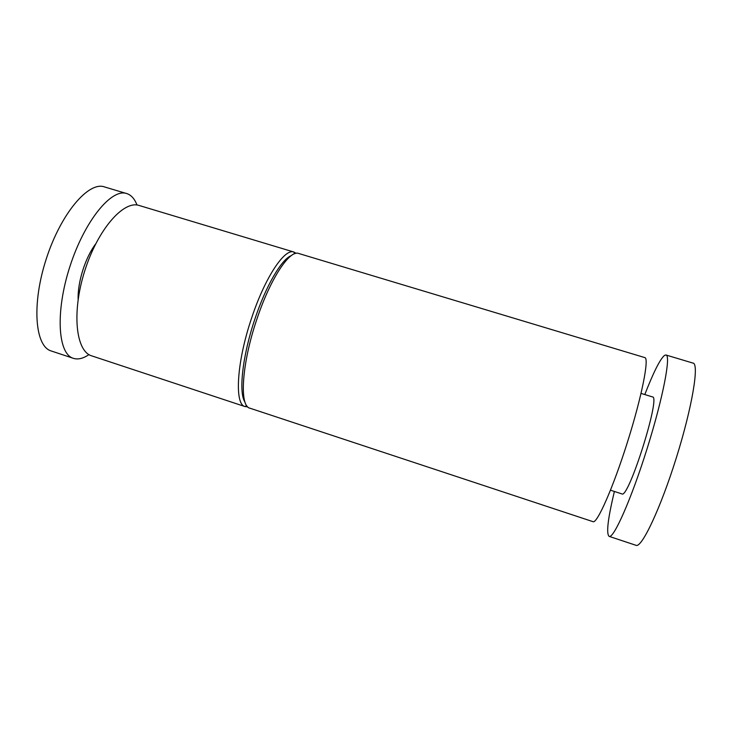 <?xml version="1.0" encoding="UTF-8"?>
<svg xmlns="http://www.w3.org/2000/svg" width="732" height="732" viewBox="0 0 732 732"><rect width="100%" height="100%" fill="white"/><g stroke="black" fill="none" stroke-linecap="round" stroke-linejoin="round"><path stroke-width="1.1" d="M296.131 253.345L293.779 252C284.583 248.294 264.966 277.547 251.616 318.054C236.601 362.166 234.322 404.412 244.982 406.562L247.672 406.809M293.907 252.037L139.19 205.491C123.699 200.028 97.74 229.381 84.711 270.977C71.498 312.518 75.89 351.442 91.71 355.862L245.101 406.599M291.217 255.669C281.6 259.201 265.853 285.901 254.828 319.253C242.374 355.999 238.458 393.002 244.991 402.088M256.722 319.655C241.642 364.014 239.236 406.352 249.832 408.163L593.03 521.678C597.019 523.947 612.986 488.061 627.397 442.32C641.863 396.588 649.403 358.04 644.828 357.6L298.674 253.473C289.689 249.557 270.135 278.919 256.722 319.655M95.636 243.957C85.269 257.673 77.528 282.186 78.141 299.37M610.488 490.202L621.852 493.89C628.321 499.736 661.124 395.838 652.468 396.909L641.049 393.404M105.188 187.136L104.493 186.898C88.609 181.106 60.966 213.351 46.326 258.716C31.494 304.027 34.907 346.474 51.267 350.985L73.2 358.268M137.003 205.033C134.642 198.866 131.238 195.051 126.792 193.568C111.657 187.996 84.702 220.625 70.016 266.192C55.138 311.704 57.801 354.087 73.41 358.341L74.161 358.561C78.617 359.622 83.549 358.305 88.975 354.599M614.395 491.465C607.862 518.659 606.105 533.628 609.125 536.373L636.035 545.313C641.653 548.286 660.529 508.466 676.386 457.628C692.307 406.809 699.362 363.74 693.048 363.081L692.783 363.026M609.125 536.373C613.636 538.962 631.368 498.986 647.179 448.405C663.046 397.842 671.162 355.313 665.974 354.974L664.528 355.377C660.099 359.11 653.52 372.176 644.801 394.557M294.685 253.73L293.779 252M246.711 405.665L244.982 406.562M104.493 186.925L125.867 193.33M693.03 363.109L665.955 355.002"/></g></svg>
